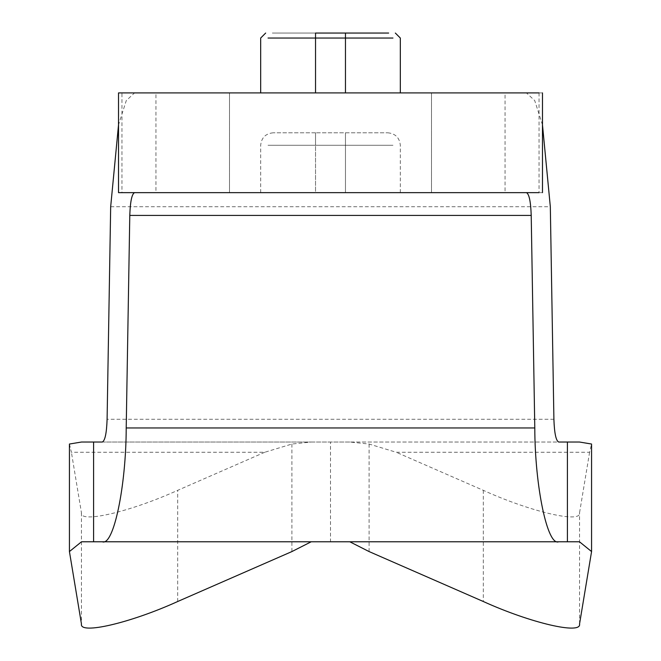 <?xml version="1.0" encoding="UTF-8"?>
<svg xmlns="http://www.w3.org/2000/svg" width="661" height="661" viewBox="0 0 661 661"><rect width="100%" height="100%" fill="white"/><g stroke="black" fill="none" stroke-linecap="round" stroke-linejoin="round"><path stroke-width="0.5" stroke-dasharray="3.31 2.48" d="M542.474 124.879L534.732 100.596L526.437 92.904L134.563 92.904L126.268 100.596L118.526 124.879M102.323 442.027L558.677 442.027M134.563 92.904L155.938 92.904L155.938 192.648L526.437 192.648L505.062 192.648L505.062 92.904L526.437 92.904M345.463 38.041L345.463 33.05L272.34 33.05L315.537 33.05L315.537 38.041L268.027 38.041L392.973 38.041L345.463 38.041L345.463 92.904L268.027 92.904L345.463 92.904M345.463 132.803L387.858 132.803L315.537 132.803L345.463 132.803L345.463 145.271L392.973 145.271L345.463 145.271L392.973 145.271L345.463 145.271L345.463 132.803M315.537 132.803L273.142 132.803L315.537 132.803L315.537 145.271L345.463 145.271L315.537 145.271L315.537 132.803M315.537 192.648L268.027 192.648L345.463 192.648L315.537 192.648L315.537 145.271L268.027 145.271L315.537 145.271L268.027 145.271L315.537 145.271L315.537 192.648M345.463 192.648L392.973 192.648L345.463 192.648L392.973 192.648L345.463 192.648L345.463 145.271L345.463 192.648M579.49 442.027L349.793 442.027L369.086 444.035L396.27 452.273L589.604 452.273L591.57 444.035M69.43 444.035L71.396 452.273L264.731 452.273L291.914 444.035L311.207 442.027L81.51 442.027M349.793 442.027L311.207 442.027M369.086 551.563L369.086 444.035M579.49 541.78L330.5 541.78L330.5 442.027M291.914 444.035L291.914 551.563M330.5 541.78L81.51 541.78M264.731 452.273L177.702 490.33C130.291 511.862 79.18 523.768 81.443 512.754L71.396 452.273M589.604 452.273L579.557 512.754C581.82 523.768 530.709 511.862 483.298 490.33L396.27 452.273M431.501 192.648L229.499 192.648L431.501 192.648L431.501 92.904L431.501 192.648M229.499 92.904L431.501 92.904L229.499 92.904L229.499 192.648L229.499 92.904M155.938 92.904L121.963 92.904L121.963 192.648L155.938 192.648M542.474 92.904L505.062 92.904M542.474 192.648L505.062 192.648M567.411 442.027L567.411 541.78M93.589 442.027L93.589 541.78M110.676 206.719L550.324 206.719M553.901 419.264L107.099 419.264M315.537 38.041L315.537 92.904M177.702 601.502L177.702 490.33M81.443 512.754L81.443 623.926M579.557 623.926L579.557 512.754M483.298 490.33L483.298 601.502M539.037 92.904L539.037 192.648M400.326 192.648L400.326 145.271C399.558 137.728 395.402 133.572 387.858 132.803M260.674 192.648L260.674 145.271C261.442 137.728 265.598 133.572 273.142 132.803"/><path stroke-width="0.99" d="M526.437 192.648C529.139 193.929 530.733 201.522 531.213 215.412L534.79 427.956C534.898 486.504 547.448 546.308 558.677 541.78L579.49 541.78L591.57 551.563L591.57 444.035L579.49 442.027L558.677 442.027C555.975 440.747 554.381 433.162 553.901 419.264L550.324 206.719L542.474 124.879M118.526 124.879L110.676 206.719L107.099 419.264C106.619 433.162 105.025 440.747 102.323 442.027L81.51 442.027L69.43 444.035L69.43 551.563L81.51 541.78L93.589 541.78L93.589 442.027M558.677 541.78L102.323 541.78C113.552 546.308 126.102 486.504 126.21 427.956L129.787 215.412C130.267 201.522 131.861 193.929 134.563 192.648M315.537 33.05L388.66 33.05L345.463 33.05L345.463 38.041L268.027 38.041L315.537 38.041L315.537 33.05M591.57 551.563L579.557 623.926C581.82 634.94 530.709 623.034 483.298 601.502L369.086 551.563L349.793 541.78M311.207 541.78L291.914 551.563L177.702 601.502C130.291 623.034 79.18 634.94 81.443 623.926L69.43 551.563M539.037 192.648L118.526 192.648L118.526 92.904L539.037 92.904M93.589 541.78L102.323 541.78M567.411 541.78L567.411 442.027M126.21 427.956L534.79 427.956M531.213 215.412L129.787 215.412M345.463 38.041L392.973 38.041L345.463 38.041L345.463 92.904M315.537 38.041L315.537 92.904M260.674 92.904L260.674 38.041L265.664 33.05M400.326 92.904L400.326 38.041L395.336 33.05M542.474 192.648L542.474 92.904"/></g></svg>

